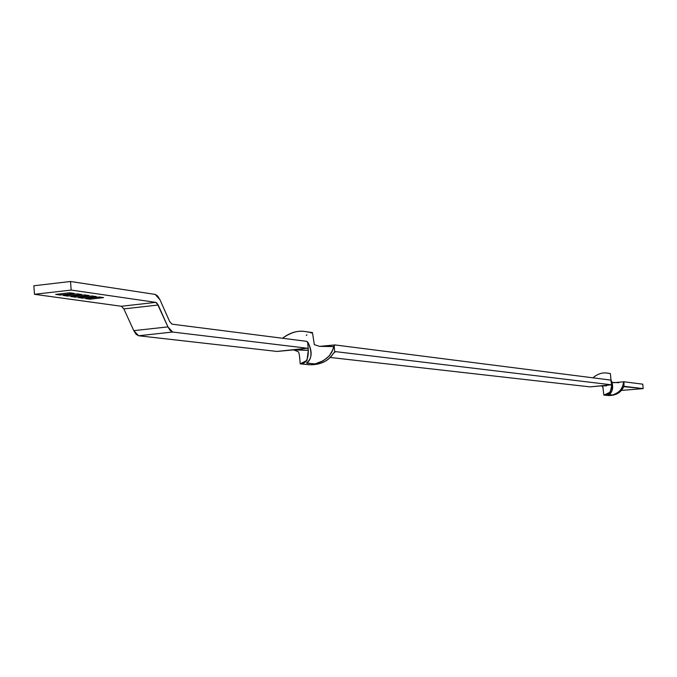 <?xml version="1.0" encoding="UTF-8"?>
<svg xmlns="http://www.w3.org/2000/svg" width="677" height="677" viewBox="0 0 677 677"><rect width="100%" height="100%" fill="white"/><g stroke="black" fill="none" stroke-linecap="round" stroke-linejoin="round"><path stroke-width="1.02" d="M70.518 281.488L155.168 294.41L157.665 295.984L159.958 299.733L169.673 321.583L172.017 324.165L306.673 341.335L307.663 342.029L308.221 348.892L307.248 348.223L172.627 332.035L138.599 335.767L276.969 351.431L307.248 348.223L172.627 332.035L170.189 330.554L167.93 326.889L158.19 305.022L123.84 308.898L133.792 330.647L167.93 326.889L157.039 303.152L155.786 302.374L71.17 290.061L34.485 294.309L121.386 306.266L155.786 302.374L71.17 290.061L70.518 281.488L33.85 285.77L70.518 281.488L155.168 294.41L159.958 299.733L169.673 321.583L172.017 324.165L306.673 341.335L308.5 343.434C312.52 352.142 311.911 358.624 306.673 362.864L314.602 364.099L323.183 360.782L329.411 355.814L332.61 350.068L334.15 345.388L334.692 352.057L333.422 353.292C328.108 361.391 319.857 365.199 308.67 364.717L300.385 363.752L306.977 360.384L308.306 350.322C308.458 359.385 305.759 363.896 300.216 363.854L309.33 364.734C320.585 364.928 328.616 361.112 333.422 353.292L335.521 351.625L611.246 384.781L335.521 351.625L334.692 352.057L334.15 345.388L334.997 344.94L610.823 380.102L334.997 344.94L333.659 346.59C332.212 354.604 326.221 360.384 315.677 363.921L306.639 363.194C311.682 359.479 312.3 352.886 308.5 343.434L307.663 342.029L308.306 350.322L308.221 348.892L307.248 348.223L276.969 351.431L138.599 335.767L136.102 334.294L133.792 330.647L123.84 308.898L121.386 306.266L34.485 294.309L71.17 290.061L70.518 281.488M81.739 294.495L67.81 296.103L63.257 295.468L77.229 293.852L81.739 294.495L77.229 293.852L63.257 295.468L67.81 296.103L67.725 294.952L67.81 296.103L81.739 294.495M96.379 296.594L82.611 298.176L78.168 297.55L91.987 295.967L96.379 296.594L91.987 295.967L78.168 297.55L82.611 298.176L82.526 297.051L82.611 298.176L96.379 296.594M85.488 298.574L99.231 297L103.573 297.618L89.872 299.192L85.488 298.574L99.231 297L103.573 297.618L89.872 299.192L85.488 298.574M89.11 295.553L75.257 297.144L70.763 296.518L84.659 294.918L89.11 295.553L84.659 294.918L70.763 296.518L75.257 297.144L75.172 296.01L75.257 297.144L89.11 295.553M74.275 293.429L60.27 295.045L55.666 294.402L69.714 292.777L74.275 293.429L69.714 292.777L55.666 294.402L60.27 295.045L60.185 293.877L60.27 295.045L74.275 293.429M33.85 285.77L34.485 294.309L33.85 285.77M277.206 351.422L293.615 349.882L298.345 351.761C299.099 352.615 299.716 356.635 300.216 363.811M306.309 335.445L306.935 334.81M310.963 333.033L312.207 332.729L305.251 331.561C298.379 330.198 290.788 332.424 282.47 338.246C289.925 332.627 297.415 330.376 304.938 331.502L312.469 332.568L314.314 344.627L319.552 346.37L333.659 346.59L327.228 346.252M291.922 350.051L292.828 349.967M301.062 349.865L308.306 350.322L293.615 349.882M600.651 385.915L589.98 386.872L330.164 357.456L589.98 386.872L611.339 384.807M600.406 385.932L590.056 386.872M611.703 385.205L610.823 380.102L611.72 381.481C612.998 388.81 612 393.235 608.725 394.759L612 395.114C618.27 393.447 622.028 389.681 623.272 383.808L623.585 382.107L623.991 386.677L623.255 387.54C620.301 393.075 615.19 395.732 607.921 395.512L603.96 395.08L610.214 392.144L611.602 386.161C610.916 392.305 608.335 395.292 603.859 395.114L608.259 395.512C615.562 395.571 620.564 392.914 623.255 387.54L624.363 386.355L643.15 388.615L621.359 390.426L643.15 388.615L642.752 384.172L623.966 381.777L623.991 386.677L643.15 388.615L642.752 384.172L623.966 381.777L623.399 382.954C623.068 388.454 619.506 392.457 612.736 394.945L608.386 394.699C612.533 392.355 613.65 387.955 611.72 381.481L611.289 380.55L611.602 386.161L611.246 384.781L601.074 385.873M610.392 373.569L606.939 373.069C602.259 372.35 597.588 373.932 592.925 377.825C597.469 373.966 602.124 372.375 606.905 373.061L610.392 373.552L611.009 380.195M602.412 386.381L603.19 388.166L602.412 386.381M606.558 385.831L601.447 385.839M612.016 382.387L618.82 382.7M89.787 298.083L89.872 299.192L89.787 298.083M133.792 330.647L138.599 335.767L172.627 332.035L167.93 326.889L133.792 330.647M121.386 306.266L155.786 302.374L158.19 305.022L123.84 308.898L121.386 306.266M334.666 344.974L321.11 346.243M291.406 350.077L292.904 349.958M623.864 381.794L613.844 382.7M300.385 363.752L301.468 363.507M305.919 361.611L306.977 360.384M308.323 350.525L308.018 346.379M314.602 364.099L311.818 364.404L314.17 364.074M320.517 362.119L323.183 360.782M329.411 355.814L332.61 350.068M601.032 385.882L602.792 386.339L603.85 395.106M609.63 392.922L610.214 392.144M611.5 387.456L611.619 385.729M611.585 383.859L611.483 382.691M612 395.114L609.605 395.334L611.636 395.021M616.959 393.049C620.208 392.042 622.307 388.962 623.272 383.808M334.776 344.948L320.424 346.294M623.898 381.786L613.497 382.725"/></g></svg>
